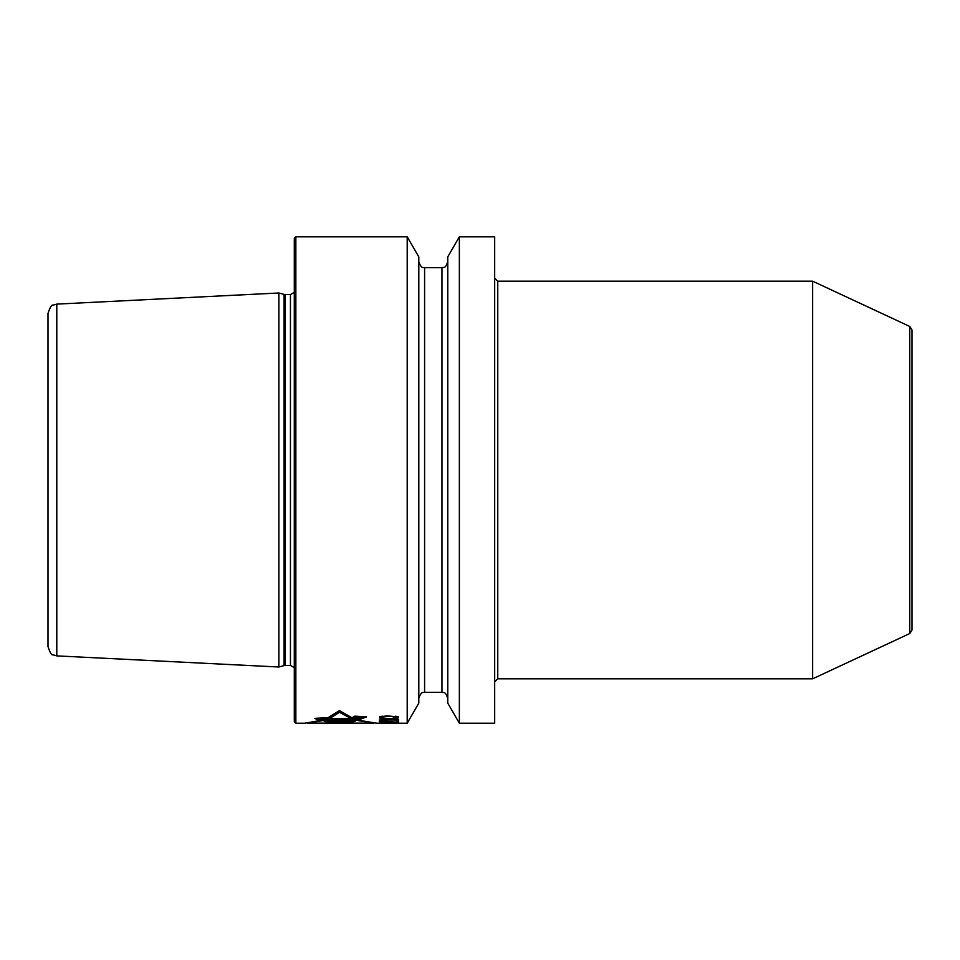 <?xml version="1.0" encoding="UTF-8"?>
<svg xmlns="http://www.w3.org/2000/svg" width="960" height="960" viewBox="0 0 960 960"><rect width="100%" height="100%" fill="white"/><g stroke="black" fill="none" stroke-linecap="round" stroke-linejoin="round"><path stroke-width="1.44" d="M912 329.964L909.768 326.472L909.768 633.528L912 630.036L912 329.964L912 602.904M909.768 326.472L812.652 281.184L812.652 678.816L909.768 633.528M494.676 723.216L494.676 236.784L459.36 236.784L459.36 723.216L494.676 723.216M459.36 236.784L447.768 256.872L447.768 703.128L459.36 723.216M418.812 703.128L418.812 256.872L407.208 236.784L407.208 723.216L418.812 703.128M295.848 723.216L294.3 721.668L294.3 238.332L295.848 236.784L295.848 723.216L305.16 723.216M352.248 723.216L307.692 723.216L325.596 720.084L318.984 720.084L315.108 718.368L330.78 717.828L330.78 716.256L339.444 710.688L340.92 711.612M307.692 723.156L373.836 723.156M330.78 717.828L339.444 712.296L349.92 717.912L352.308 717.912L355.056 716.244L366.048 716.892L357.804 720.084L354.972 720.084L373.836 723.216L327.72 723.216M351.432 723.216L346.56 723.12C346.908 722.484 326.568 722.436 327.24 723.132L351.432 723.12M352.668 722.712L353.556 722.124L350.508 722.076L354.456 721.584L356.016 720.516L324.216 721.332L326.064 722.256L352.668 722.112M357.156 719.868L319.776 719.868L316.632 718.452L353.088 718.452L355.908 716.952L364.452 716.952L357.156 719.868L357.156 718.296L360.792 716.952M343.836 721.68L333.48 721.86L343.56 722.004L343.836 720.852M341.172 723.132L332.556 723.132L341.172 723.132L341.22 721.572M389.508 723.012L380.88 722.832L386.22 723.192M381.708 717.084L390.324 716.316L396.492 717.528L392.796 718.548L384.984 718.548L381.708 717.96L381.708 716.316M304.752 723.216L322.248 720.144L318.732 720.144L314.652 718.356L327.9 717.744L339.444 710.592L352.044 717.816L354.792 716.148L366.504 716.88L358.008 720.156L376.824 723.216M394.02 723.18L395.256 723.156L394.02 723.204M390.324 722.808L396.9 723.18M389.508 722.688L391.56 723.096L386.22 723.216M390.324 722.688L396.9 722.832M383.76 721.188L396.492 722.172L396.492 720.864L398.544 720.864L398.544 722.448L384.576 721.188L381.288 721.68L383.76 722.244M383.76 720.864L379.236 721.632L383.76 722.412M398.544 720L379.236 720L398.544 719.592M379.644 718.056L379.644 716.988L379.644 718.056L384.984 718.932L395.664 718.704L398.136 718.056L398.136 716.988L398.136 718.056M379.644 716.988L387.036 715.824L398.136 716.988M339.444 712.296L339.444 710.688M349.92 717.912L349.92 716.82M343.836 721.032L350.508 721.14M353.4 718.296L357.156 718.296M326.064 722.256L326.064 721.296M354.456 721.584L354.456 720.564M351.228 721.632L351.228 720.648M350.508 722.076L350.508 720.672M319.776 719.868L319.776 718.452M333.48 721.86L333.48 721.116M396.492 720.9L398.544 720.864M395.664 717.132L398.136 716.472M379.644 716.472L382.116 717.132M381.288 721.68L381.288 721.032M380.472 722.244L380.472 721.128M379.644 722.1L379.644 721.344M382.116 720.384L382.116 719.592M382.116 718.704L382.116 718.092M380.88 718.464L380.88 716.892M396.9 718.464L396.9 716.892M395.664 718.704L395.664 718.092M396.492 717.528L396.492 716.424M396.072 717.084L396.072 716.316M395.256 716.796L395.256 716.172M382.524 716.796L382.524 716.172M381.288 717.528L381.288 716.424M284.04 665.628L278.868 667.008L278.868 292.992L284.04 294.372L284.04 665.628L285.24 665.472L285.24 294.528L290.448 294.528L290.448 665.472L294.3 667.536M56.796 655.884L52.896 654.804C51.6 655.368 49.968 652.644 48 646.632L48 313.368C50.064 307.236 51.72 304.5 52.956 305.16L56.796 304.116L56.796 655.884L278.868 667.008M373.836 723.216L357.78 723.216M322.416 723.216L307.692 723.216M341.172 723.216L332.556 723.216L341.172 723.216M356.016 723.216L324.216 723.216L356.016 723.216M343.56 723.216L333.48 723.216L343.56 723.216M357.156 723.216L316.632 723.216L357.156 723.216M812.652 678.816L497.76 678.816L497.76 281.184L812.652 281.184M441.972 267.672L424.596 267.672L424.596 692.328L441.972 692.328L441.972 267.672C443.484 266.592 444.816 269.94 447.768 261.876M497.76 281.184L494.676 278.088M497.76 678.816L494.676 681.912M441.972 692.328C443.424 693.396 444.78 690.036 447.768 698.124M424.596 692.328C423.792 693.144 421.8 690.108 418.812 698.124M424.596 267.672C423.792 266.856 421.8 269.892 418.812 261.876M295.848 236.784L407.208 236.784M376.392 723.216L407.208 723.216M290.448 294.528L294.3 292.464M285.24 665.472L290.448 665.472M285.24 294.528L284.04 294.372M56.796 304.116L278.868 292.992"/></g></svg>
